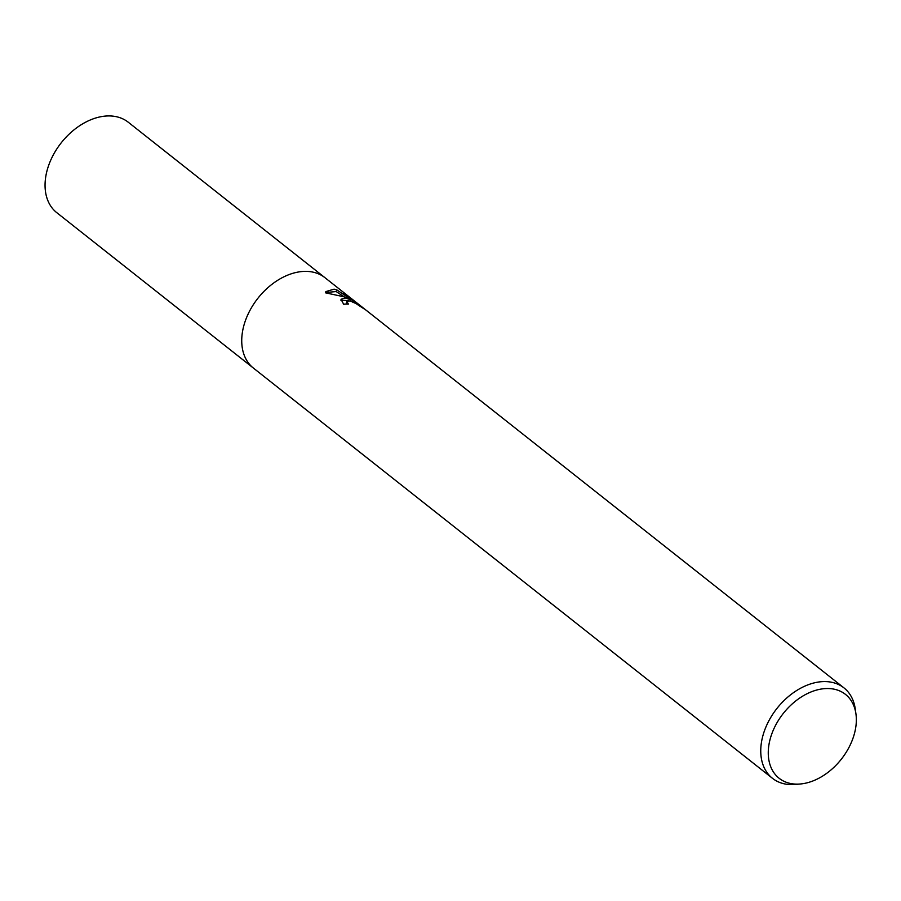 <?xml version="1.0" encoding="UTF-8"?>
<svg xmlns="http://www.w3.org/2000/svg" width="901" height="901" viewBox="0 0 901 901"><rect width="100%" height="100%" fill="white"/><g stroke="black" fill="none" stroke-linecap="round" stroke-linejoin="round"><path stroke-width="1.35" d="M345.196 297.949L350.793 299.785L343.653 296.722L325.509 292.825L325.835 291.609L334.068 289.153L336.929 289.964L354.104 301.52L343.653 293.253L363.88 308.739L355.94 303.547L349.96 300.889L346.75 301.328L348.428 304.121A57.641 39.824 128.3 0 0 343.641 304.234L341.017 299.278L345.196 297.949M800.64 783.96L795.639 784.433A57.641 39.824 -51.7 0 1 785.019 783.983A57.641 39.824 -51.7 0 1 772.472 778.318A57.641 39.824 -51.7 0 1 771.346 716.464A57.641 39.824 -51.7 0 1 831.398 682.215A57.641 39.824 -51.7 0 1 843.955 687.88A57.641 39.824 -51.7 0 1 855.263 709.008L855.95 713.975A53.474 36.952 -51.7 0 1 800.64 783.96A53.474 36.952 -51.7 0 1 790.785 783.543A53.474 36.952 -51.7 0 1 773.869 728.819A53.474 36.952 -51.7 0 1 833.819 689.119A53.474 36.952 -51.7 0 1 855.95 713.975M772.472 778.318L253.451 368.115A57.641 39.824 -51.7 0 1 252.325 306.261A57.641 39.824 -51.7 0 1 312.388 272.012A57.641 39.824 -51.7 0 1 324.934 277.666L843.955 687.88M346.175 304.099L346.75 301.328M350.264 300.968L350.793 299.785M344.531 297.048L336.186 291.564L336.918 289.953M336.186 291.575L325.565 292.476M353.733 302.342L354.104 301.52M348.417 300.675L340.848 300.179M312.388 272.012A57.641 39.824 -51.7 0 1 324.934 277.677M253.204 367.912L56.774 212.67A57.641 39.824 -51.7 0 1 55.648 150.816A57.641 39.824 -51.7 0 1 115.7 116.567A57.641 39.824 -51.7 0 1 128.257 122.221L324.687 277.474"/></g></svg>
